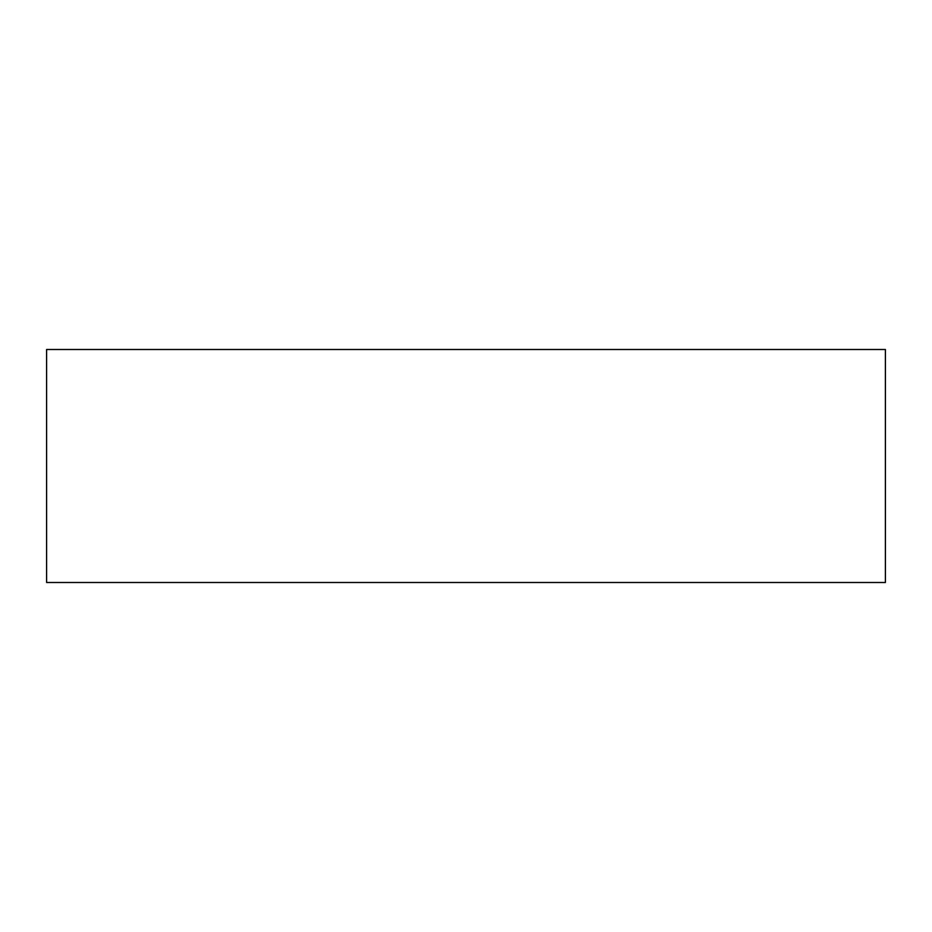 <?xml version="1.0" encoding="UTF-8"?>
<svg xmlns="http://www.w3.org/2000/svg" width="932" height="932" viewBox="0 0 932 932"><rect width="100%" height="100%" fill="white"/><g stroke="black" fill="none" stroke-linecap="round" stroke-linejoin="round"><path stroke-width="1.4" d="M46.6 582.5L885.4 582.5L885.4 349.5L46.6 349.5L46.6 582.5"/></g></svg>
